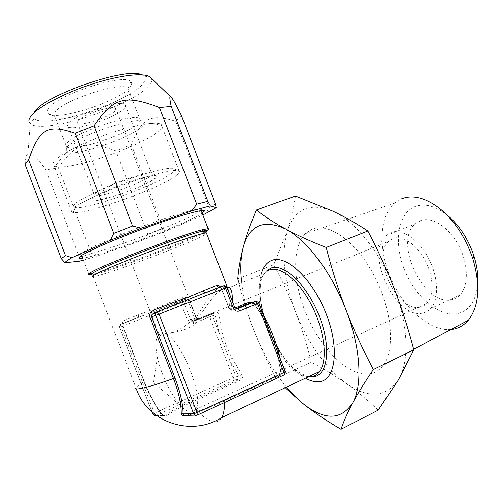 <?xml version="1.0" encoding="UTF-8"?>
<svg xmlns="http://www.w3.org/2000/svg" width="503" height="503" viewBox="0 0 503 503"><rect width="100%" height="100%" fill="white"/><g stroke="black" fill="none" stroke-linecap="round" stroke-linejoin="round"><path stroke-width="0.38" stroke-dasharray="2.52 1.89" d="M141.708 74.784L144.034 76.06C146.121 77.99 145.625 80.7 142.556 84.177C127.649 102.801 44.717 129.598 34.154 118.463C32.632 117.048 32.607 115.118 34.078 112.666M48.213 108.95C46.942 110.949 46.955 112.502 48.257 113.615C56.349 121.827 119.198 101.417 129.812 87.522C131.905 85.064 132.258 83.133 130.862 81.737C125.266 72.463 55.11 95.287 48.213 108.95M150.554 77.493C152.459 79.581 151.768 82.442 148.479 86.063C131.88 106.158 42.309 135.269 30.243 123.631L29.57 122.914M181.596 115.923L175.723 121.223C149.749 113.131 142.437 117.777 131.371 144.719L115.803 150.906C85.881 140.274 75.896 142.651 58.411 167.876L45.899 169.913C36.247 156.27 30.262 150.9 27.929 153.799C26.326 154.54 25.401 158.175 25.15 164.707M163.431 227.941L147.819 234.04L143.55 239.805L169.492 229.682L163.431 227.941L131.371 144.719M169.492 229.682L202.841 215.001M215.536 203.929L209.059 207.682L205.639 213.769M209.059 207.682L175.723 121.223M83.379 260.12L98.953 255.423L91.408 253.657L58.411 167.876M91.408 253.657L79.436 257.121L45.899 169.913M147.819 234.04L115.803 150.906M79.436 257.121L79.197 261.246M98.953 255.423L143.55 239.805M202.149 213.215L199.911 214.592C180.866 225.941 100.336 256.002 82.637 258.19M196.88 213.033C178.483 224.219 98.852 253.795 83.385 254.996L81.411 255.008C80.172 254.795 80.574 253.958 82.611 252.512C89.15 247.828 116.281 235.964 144.851 225.476C173.441 214.957 196.987 208.148 200.54 209.041L201.175 209.55C201.125 210.223 199.697 211.386 196.88 213.033M204.174 231.952C185.462 241.962 106.787 271.57 91.131 274.368M206.947 230.405L204.954 231.537M220.421 286.836L221.666 289.043L229.198 308.591L231.248 309.578L235.083 308.012M220.377 286.779L221.986 286.05C224.105 285.27 225.866 285.635 227.274 287.15L224.992 287.521L218.535 291.778L224.042 287.659L224.992 287.521M229.708 294.532C230.085 297.889 229.915 302.58 229.198 308.591L231.21 310.376L232.355 310.225L231.248 309.578L232.267 301.178M155.735 415.616L234.876 379.853L236.026 378.577L236.014 376.778L233.134 377.766L234.876 379.853L239.56 379.394C240.623 378.985 240.535 377.998 239.302 376.433L229.343 359.456L219.195 333.131L214.9 313.124L197.654 319.902L196.598 320.04L194.724 318.518L190.524 319.713L183.74 302.102L181.79 300.574L180.665 300.838L180.885 303.183L187.852 300.687L185.142 299.404L120.739 324.366L119.45 327.422L180.885 303.183L187.663 320.776C188.939 323.341 190.87 324.253 193.46 323.504L209.669 316.877L233.134 377.766L154.352 413.246L121.078 326.755L120.739 324.366L123.292 323.429L122.984 326.265L144.342 381.771C149.303 394.509 155.075 405.292 161.645 414.12L163.903 415.56L166.763 415.717C171.756 412.064 179.854 407.682 191.058 402.576L240.572 380.105C242.704 379.092 243.037 377.124 241.578 374.207L231.99 357.922C227.538 349.667 224.288 341.235 222.244 332.628L218.824 315.174C218.076 312.357 216.604 311.382 214.423 312.244L197.987 318.933C206.576 305.151 213.423 296.097 218.535 291.778L227.664 288.162M143.173 315.557L123.292 323.429L123.927 322.983L124.228 320.436C122.242 321.882 121.732 323.869 122.707 326.403L144.116 382.041C148.894 394.295 154.44 404.664 160.753 413.139C163.066 415.824 165.072 416.679 166.763 415.717M143.185 315.551L120.871 324.253C119.582 324.919 119.136 325.969 119.532 327.409L122.707 326.403M151.925 411.85L119.532 327.409L152.063 411.97M152.83 414.202L154.352 413.246L155.98 415.516L164.777 415.459C170.008 411.661 178.446 407.109 190.109 401.803L239.56 379.394L240.572 380.105M241.578 374.207L239.302 376.433L236.014 376.778L229.343 359.456L231.99 357.922M193.46 323.504L193.246 321.216L209.487 314.601L209.669 316.877L212.524 315.821L219.195 333.131L222.244 332.628M274.368 343.304L277.524 352.125L280.957 372.057L278.027 375.647L284.17 374.886M284.289 374.792L285.044 371.629L277.159 351.698L277.442 351.283M154.723 414.195L161.645 414.12L160.753 413.139M285.295 371.642L280.957 372.057L280.561 370.849L279.964 373.647L277.675 375.86L224.81 400.206C211.901 406.11 199.094 411.146 186.393 415.315L185.903 415.421M196.931 415.245L186.858 415.195L187.594 415.591M274.399 343.386L277.159 351.698L280.561 370.849L281.642 369.799C281.259 373.22 279.882 375.483 277.505 376.59L224.376 401.124C212.253 406.675 200.181 411.441 188.166 415.409M250.5 302.844L254.732 304.057L266.087 322.48L269.721 331.263M258.8 302.938L256.505 301.297L251.261 302.787C253.569 303.416 254.769 304.076 254.87 304.774L254.732 304.057L258.573 302.988L265.968 322.775L266.439 322.744M163.563 304.95L164.23 307.176L159.155 309.282L185.142 299.404L180.822 300.712L183.677 299.713L182.3 297.713L163.563 304.95C154.704 308.811 146.404 312.055 138.658 314.696L124.228 320.436M218.824 315.174L215.611 314.96L212.524 315.821L210.663 314.325L209.676 314.463L192.379 321.216L197.654 319.902L197.987 318.933L196.088 318.041L194.724 318.518L187.852 300.687L189.21 300.184C188.21 297.77 185.903 296.946 182.3 297.713M226.916 287.288L224.552 285.616L220.377 287.075L221.622 289.099L226.721 287.351L234.379 307.214L229.173 308.691L221.666 289.043M219.987 286.987L221.433 289.15L228.972 308.716M144.342 381.771L123.072 326.246C122.694 323.63 122.971 322.536 123.895 322.957L138.608 317.198L138.658 314.696M189.21 300.184L196.088 318.041C206.664 299.882 214.649 289.521 220.044 286.968M187.663 320.776L190.524 319.713L192.379 321.216L197.842 319.763L214.9 313.124L209.676 314.463L214.058 313.212L214.423 312.244M252.663 302.228L256.561 304.774L263.622 315.438M269.797 331.446L265.968 322.775L254.87 304.774L256.561 304.774M261.466 273.11C256.675 288.502 261.39 314.865 272.481 337.695L280.052 351.383C288.313 364.361 297.084 373.446 306.365 378.652M287.043 387.756C273.437 371.352 262.333 352.094 253.732 329.987C247.25 313.099 243.175 296.77 241.49 281.001M378.174 410.178C367.869 400.231 357.237 391.334 346.284 383.487L329.169 372.226L311.344 362.11L276.141 378.388C267.59 362.537 260.12 346.404 253.732 329.987C247.772 314.375 242.729 298.424 238.598 282.145M311.344 362.11C306.981 344.775 301.737 328.101 295.613 312.086C289.326 295.959 282.038 280.171 273.764 264.723L237.762 278.869M285.748 388.373L276.141 378.388M346.284 383.487C324.894 367.152 308.006 343.354 295.613 312.086C283.824 280.687 281.064 253.594 287.339 230.795C294.815 208.55 310.112 202.055 333.231 211.317C355.131 221.377 380.494 252.563 394.327 288.86C408.53 325.064 409.517 362.059 398.382 379.922C385.669 397.653 368.303 398.841 346.284 383.487M368.07 374.1C347.85 375.578 321.706 349.428 307.39 316.802C292.953 284.208 291.306 247.828 305.472 233.625L312.111 229.217C328.352 222.137 355.873 241 373.918 275.097C392.082 309.094 395.547 349.686 383.072 365.555C379.073 370.749 374.075 373.597 368.07 374.1M450.977 329.484C429.782 331.402 404.167 308.66 391.252 279.347C378.225 250.066 378.866 216.843 394.49 203.162L401.734 198.76M440.974 209.537L447.846 215.586C435.906 206.098 425.06 203.061 415.302 206.469C397.867 213.027 393.528 241.817 404.035 268.659C414.315 295.557 438.038 316.877 456.825 313.753C468.966 311.275 475.932 301.354 477.718 283.988M420.734 220.49L414.937 224.036C393.327 242.308 423.809 306.484 451.386 299.713C454.643 299.071 457.479 297.506 459.88 295.022C468.809 285.949 468.519 263.874 458.692 245.502C448.953 227.067 432.027 216.416 420.734 220.49M422.432 313.155C395.685 319.405 364.933 253.933 385.612 235.85L391.183 232.367C402.104 228.45 418.792 239.554 428.613 258.423C438.515 277.228 439.169 299.593 430.625 308.591C428.323 311.049 425.595 312.57 422.432 313.155M420.112 307.157C397.471 312.816 370.963 256.844 388.599 241.396L393.503 238.359C402.878 235.127 417.05 244.735 425.324 260.768C433.674 276.751 434.202 295.695 426.915 303.334L423.778 305.818L420.112 307.157M163.28 332.911C178.339 333.502 205.249 396.81 195.642 409.486L193.774 411.555L191.335 412.271C188.99 412.265 186.28 410.888 183.205 408.14C173.057 399.244 161.318 375.842 157.489 357.35C155.339 347.02 155.44 339.695 157.797 335.369L158.785 334.118L159.74 334.583C165.041 336.903 179.829 330.804 189.178 322.593C192.014 320.518 194.108 319.267 195.472 318.858L197.126 319.776C197.893 326.629 175.742 333.979 163.28 332.911L160.426 335.413L158.785 334.118M77.871 120.959C81.687 115.024 112.93 104.699 115.69 108.39L115.294 110.729C110.679 116.746 80.889 126.574 77.688 123.059L77.871 120.959M124.411 108.239C117.218 117.293 73.048 131.849 68.068 126.643L67.477 125.348L68.27 123.581C73.683 114.715 121.11 99.028 125.096 104.637C126.039 105.467 125.813 106.667 124.411 108.239M171.768 173.214C157.269 184.871 87.057 210.034 75.261 207.544C72.96 207.173 72.853 205.991 74.928 203.998C80.43 198.679 104.511 187.456 129.202 178.905C153.912 170.322 173.39 166.348 174.73 169.165C175.182 170.033 174.201 171.385 171.768 173.214M176.377 175.641C160.614 187.959 85.944 214.8 73.111 212.48L71.91 212.172C70.646 211.618 70.904 210.499 72.683 208.827C78.323 203.464 102.442 192.133 128.102 183.023C153.773 173.881 175.377 168.889 179.049 170.831L179.665 171.36C180.105 172.271 179.011 173.698 176.377 175.641M159.03 130.642C144.116 145.512 68.295 171.762 55.078 166.204L54.028 165.688C52.608 164.72 52.708 163.211 54.343 161.149C59.499 154.54 83.303 142.424 109.076 133.622C134.861 124.788 156.955 121.104 161.13 124.36L161.777 125.033C162.544 126.379 161.626 128.246 159.03 130.642M127.102 93.357C128.938 91.213 129.233 89.547 127.976 88.365L127.969 88.365C122.807 80.511 61.341 100.631 54.965 112.502C53.808 114.244 53.777 115.596 54.884 116.564L54.884 116.564C61.674 123.751 117.79 105.485 127.102 93.357M273.764 264.723L287.339 230.795C290.941 219.453 293.651 207.871 295.481 196.063M91.408 274.971C100.116 274.971 183.834 243.735 202.961 233.524L205.589 232.065M92.03 275.518L93.2 276.581C100.405 276.971 183.758 245.873 202.659 235.901L206.607 233.543M156.603 415.61L163.903 415.56L161.375 413.472C154.981 404.871 149.334 394.321 144.449 381.815L144.116 382.041C139.551 384.562 136.816 386.436 135.923 387.65L136.344 388.825M190.109 401.803L191.058 402.576C199.245 414.063 206.695 420.464 213.41 421.784M197.038 415.239L283.824 375.087M224.81 400.206L224.42 402.513M186.072 415.421L186.858 415.195C199.295 411.096 211.845 406.16 224.501 400.401L277.675 375.86L277.505 376.59M280.07 358.086L281.642 369.799M308.861 376.584C280.221 376.508 244.879 293.941 264.339 273.638L268.803 270.212M221.622 417.66C219.899 420.502 217.573 421.91 214.649 421.885M319.518 371.566C317.192 374.578 314.293 376.244 310.816 376.552M234.574 307.163L236.435 308.911L237.592 308.767L232.355 310.225L235.989 308.735M221.986 286.05L224.042 287.659L227.482 287.685M312.935 376.879C301.63 376.747 290.137 367.699 278.455 349.73L271.633 337.394C259.058 311.759 256.046 281.498 266.087 271.287M150.529 176.031C142.525 182.985 98.657 198.383 94.595 195.56L95.18 193.498C101.474 186.902 148.586 170.328 151.648 173.541C152.44 173.975 152.063 174.799 150.529 176.031M92.998 198.251C97.375 194.208 117.331 185.412 134.534 180.024C152.95 174.591 159.853 174.076 155.232 178.471C143.927 187.996 81.668 208.053 92.998 198.251M48.257 113.615L54.884 116.564L66.534 146.832C65.497 146.059 65.597 144.889 66.83 143.324C73.696 132.735 134.993 112.125 139.633 118.626C140.809 119.582 140.431 121.034 138.52 122.984C128.755 133.943 72.803 152.679 66.534 146.832C66.842 150.674 66.761 152.453 66.295 152.176C75.217 157.005 132.05 137.526 142.311 126.372C144.109 124.593 144.663 123.204 143.977 122.204C141.84 114.187 73.645 136.703 66.019 148.209C64.516 150.101 64.61 151.428 66.295 152.176L55.078 166.204M144.034 76.06L150.322 77.267M34.154 118.463L30.218 123.612M30.243 123.631L27.929 153.799M83.385 254.996L82.341 257.429M88.962 274.632L81.411 255.008M201.137 210.587L200.54 209.041M201.175 209.55L203.168 210.436M93.2 276.581L135.923 387.65M272.481 337.695L271.633 337.394C258.944 311.929 256.895 282.466 264.339 273.638L227.872 288.081M236.435 308.911L231.21 310.376L228.978 308.729M311.986 376.407L310.992 376.483M309.226 376.414C299.203 374.716 288.942 365.819 278.455 349.73L280.052 351.383M394.49 203.162L305.472 233.625M413.655 349.308L383.072 365.555M385.612 235.85L414.937 224.036M157.797 335.369L159.74 334.583M189.178 322.593L388.599 241.396M195.642 409.486L426.915 303.334M197.126 319.776L115.69 108.39M157.489 357.35L153.34 382.431L183.205 408.14M159.005 334.3L77.688 123.059M125.096 104.637L151.648 173.541L155.295 176.704L154.553 178.615C148.649 182.897 137.841 187.858 122.141 193.498C108.208 198.584 94.357 201.219 95.444 199.798L94.595 195.56L68.068 126.643M75.261 207.544L73.111 212.48M71.91 212.172L54.028 165.688M179.049 170.831L161.13 124.36M174.73 169.165L179.665 171.36M130.862 81.737L127.976 88.365L139.633 118.626C140.859 120.726 142.305 121.921 143.977 122.204L161.777 125.033M430.625 308.591L459.88 295.022"/><path stroke-width="0.75" d="M34.078 112.666C41.397 96.224 126.574 66.503 141.708 74.784M29.57 122.914C28.526 121.487 28.677 119.651 30.023 117.4C35.065 108.723 61.372 94.224 90.534 84.617C119.695 74.96 145.065 72.237 150.322 77.267L150.554 77.493M61.272 258.649L65.434 255.555L71.96 257.687C67.66 260.064 65.315 261.736 64.918 262.698L61.272 258.649L25.15 164.707L26.351 162.419L28.608 159.784C39.517 129.045 47.131 123.675 75.287 133.27L93.986 125.794C113.848 96.978 125.272 94.583 159.432 107.579L171.227 106.441C169.473 98.305 169.41 95.218 171.045 97.173C172.233 97.808 175.748 104.058 181.596 115.923L215.536 203.929L216.328 207.689L210.317 205.872L191.901 210.788L196.679 204.193L159.432 107.579M202.841 215.001L216.328 207.689M65.434 255.555L28.608 159.784M113.81 233.361L132.578 226.017L141.23 228.186L110.295 240.283L113.81 233.361L75.287 133.27M132.578 226.017L93.986 125.794M196.679 204.193L207.814 201.319L171.227 106.441M64.918 262.698L79.197 261.246L83.379 260.12M207.814 201.319L210.317 205.872M110.295 240.283L71.96 257.687M191.901 210.788L141.23 228.186M82.637 258.19L81.976 258.272C78.556 258.649 78.273 257.832 81.121 255.813C88.201 250.777 119.62 237.253 150.887 225.954C182.199 214.624 204.985 208.468 204.457 211.009L202.149 213.215M91.131 274.368L88.962 274.632C88.088 274.613 88.132 274.242 89.1 273.519L90.377 272.689C100.864 265.659 183.601 234.008 202.929 229.594L208.104 228.658C209.116 228.727 208.726 229.305 206.947 230.405M204.954 231.537L204.174 231.952M188.166 415.409L187.594 415.591C183.639 416.629 181.52 415.711 181.237 412.85C181.206 403.601 178.622 392.158 173.491 378.526L149.951 317.387C148.951 314.576 150.259 312.124 153.88 310.037L175.302 301.756C185.745 298.166 194.881 294.588 202.709 291.011L217.139 285.258L218.742 285.44L220.421 286.836M232.267 301.178C232.562 291.444 230.896 286.76 227.268 287.138L229.708 294.532M185.903 415.421L183.834 415.434L183.073 413.881C183.061 404.242 180.376 392.309 175.019 378.074L151.447 316.833L159.086 314.149L197.006 412.642L284.025 372.509L257.448 303.598L239.585 310.961C236.731 311.791 234.587 310.753 233.141 307.842L225.451 287.905L159.086 314.149L157.225 311.847C155.798 312.589 155.308 313.778 155.76 315.406L193.63 413.768L195.277 415.359L197.038 415.239L283.824 375.087M149.951 317.387L151.447 316.833C150.862 315.551 151.774 314.237 154.176 312.891L153.88 310.037M151.925 411.85L152.811 414.139L154.402 415.623L155.735 415.616M186.072 415.421L197.327 415.05L197.006 412.642L193.63 413.768L183.073 413.881L181.237 412.85M277.442 351.283L278.366 350.729L280.07 358.086M269.721 331.263L274.368 343.304M266.439 322.744L267.439 322.392C271.834 331.923 275.474 341.367 278.366 350.729M258.8 302.938L256.505 301.297L255.423 301.442L257.448 303.598L258.812 302.969L285.327 371.717L284.189 374.861L284.025 372.509L285.295 371.642M233.141 307.842L234.587 307.188L226.916 287.295L225.451 287.905L223.489 285.761L205.18 292.972L202.709 291.011M175.302 301.756L176.566 304.233L154.176 312.891L219.987 286.987M226.916 287.288L224.552 285.616L219.924 287.012C218.598 287.339 217.585 286.779 216.887 285.339M220.044 286.968L220.377 286.779M235.989 308.735L250.5 302.844M235.083 308.012L248.878 302.36L252.663 302.228M306.365 378.652C310.741 380.985 314.821 382.029 318.613 381.771C335.243 381.199 340.041 349.497 326.346 314.337C312.866 279.127 286.245 254.26 271.771 260.384C266.923 262.289 263.49 266.533 261.466 273.11M241.49 281.001C240.183 268.149 240.755 256.932 243.219 247.363C249.469 225.023 263.647 218.931 285.748 229.079C306.736 240.013 331.773 272.639 346.051 310.087C360.676 347.46 362.77 385.103 352.792 402.746C341.311 420.168 324.951 420.653 303.711 404.192C298.034 399.671 292.476 394.195 287.043 387.756M238.598 282.145L237.762 278.869C238.472 269.155 240.289 258.655 243.219 247.363C246.294 235.926 250.67 223.464 256.354 209.99C264.603 216.497 274.399 222.86 285.748 229.079C297.323 235.31 310.81 241.434 326.208 247.445C331.703 269.011 338.318 289.891 346.051 310.087C353.993 330.427 363.091 350.233 373.358 369.504C364.933 381.859 358.079 392.937 352.792 402.746C347.573 412.598 343.637 421.439 340.984 429.279C326.774 420.942 314.356 412.573 303.711 404.192L285.748 388.373M256.354 209.99L295.481 196.063L333.231 211.317C345.196 217.07 356.734 223.634 367.844 230.996C377.904 250.085 386.732 269.375 394.327 288.86C401.878 308.584 408.367 328.918 413.799 349.855L398.382 379.922L378.174 410.178L340.984 429.279M477.718 283.988C478.278 275.103 476.982 265.659 473.82 255.669L472.883 258.856C480.648 285.792 479.12 306.27 468.306 320.279C463.885 325.391 458.535 328.409 452.254 329.327L450.977 329.484M472.883 258.856C465.891 238.221 455.259 221.785 440.974 209.537C426.412 198.012 413.334 194.416 401.734 198.76M473.82 255.669C468.18 238.956 459.522 225.596 447.846 215.586M367.844 230.996L326.208 247.445M413.799 349.855L373.358 369.504M205.589 232.065C208.758 230.123 207.456 229.877 201.678 231.33C182.859 235.712 102.908 266.313 92.602 273.104L91.357 273.902C90.32 274.663 90.339 275.015 91.408 274.971M206.607 233.543L206.362 232.914C203.231 232.751 181.137 239.9 154.113 250.016C127.102 260.114 101.185 270.954 94.627 274.789C92.577 275.984 92.099 276.581 93.2 276.581M135.923 387.65C135.219 388.674 136.08 389.077 138.507 388.85C144.43 388.171 156.087 384.732 173.491 378.526L175.019 378.074M152.063 411.97L152.925 414.214L154.723 414.195M248.878 302.36L250.004 302.988L255.423 301.442L237.592 308.767L239.585 310.961M310.816 376.552L308.861 376.584M268.803 270.212L269.652 269.878C280.743 265.685 299.769 281.271 312.332 306.667C324.969 331.993 327.843 361.028 319.518 371.566L221.622 417.66C223.596 414.302 224.533 409.253 224.42 402.513M213.41 421.784L214.649 421.885M263.622 315.438L267.439 322.392M234.587 307.188L236.435 308.911M266.087 271.287L270.947 268.074C283.918 262.862 307.496 285.276 319.468 316.569C331.64 347.812 327.654 376.169 312.935 376.879M82.341 257.429L81.976 258.272M208.104 228.658L201.137 210.587M203.168 210.436L204.457 211.009M227.482 287.685L206.362 232.914L205.312 231.808C205.13 231.242 203.916 231.084 201.678 231.33L202.929 229.594M92.03 275.518L91.357 273.902L89.1 273.519M152.83 414.202L154.402 415.623L156.603 415.61M269.797 331.446L274.399 343.386M136.344 388.825C147.36 421.948 190.756 437.214 221.622 417.66M319.518 371.566C317.695 374.37 315.186 375.986 311.986 376.407M310.992 376.483L309.226 376.414M468.306 320.279L413.655 349.308M150.347 77.286L171.045 97.173"/></g></svg>
